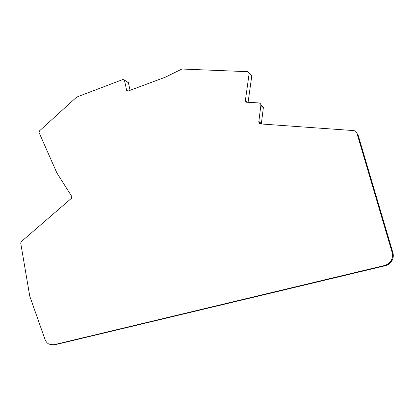 <?xml version="1.0" encoding="UTF-8"?>
<svg xmlns="http://www.w3.org/2000/svg" width="414" height="414" viewBox="0 0 414 414"><rect width="100%" height="100%" fill="white"/><g stroke="black" fill="none" stroke-linecap="round" stroke-linejoin="round"><path stroke-width="0.62" d="M57.784 344.091L385.098 265.757C388.078 264.991 390.345 263.335 391.898 260.784C393.341 258.217 393.662 255.495 392.865 252.628L392.089 252.25C392.902 255.164 392.57 257.922 391.106 260.53C389.533 263.123 387.23 264.805 384.208 265.581L53.737 344.79L48.955 344.148C47.098 343.108 45.757 341.472 44.94 339.242L29.756 296.145L20.721 243.096L21.192 241.714L71.441 198.306L71.741 196.427L56.873 172.923L39.056 132.558L39.433 130.912L75.778 97.906L77.842 96.622L122.999 79.472L124.402 80.083L126.684 90.428L128.097 91.044L165.295 77.201L181.896 69.029L247.991 71.689L249.192 73.169L245.3 101.006L246.516 102.211L258.838 102.936C260.08 103.107 260.773 103.821 260.908 105.078L258.797 121.799C258.936 123.056 259.63 123.776 260.877 123.957L353.52 130.576C355.238 130.777 356.376 131.657 356.925 133.22L392.089 252.25M357.246 133.748L358.177 135.29L392.865 252.628M260.908 105.078L263.382 107.407L261.312 123.988M250.682 74.437L251.79 75.897L248.079 102.305M127.264 81.848L128.356 82.526L130.074 90.309M58.622 343.946L53.737 344.79M385.098 265.757L384.208 265.581M358.177 135.29L356.925 133.22M261.327 123.496L258.817 121.385M263.366 107.795L260.887 105.472M247.054 102.242L245.311 100.695M251.79 75.897L249.192 73.169M128.029 91.07L126.627 90.236M128.412 82.702L124.454 80.264M391.898 260.784L391.106 260.53M261.306 123.905L258.797 121.799M246.672 102.222L245.3 101.006M251.8 75.612L249.202 72.885M127.843 91.111L126.684 90.428M128.356 82.526L124.402 80.083"/></g></svg>
